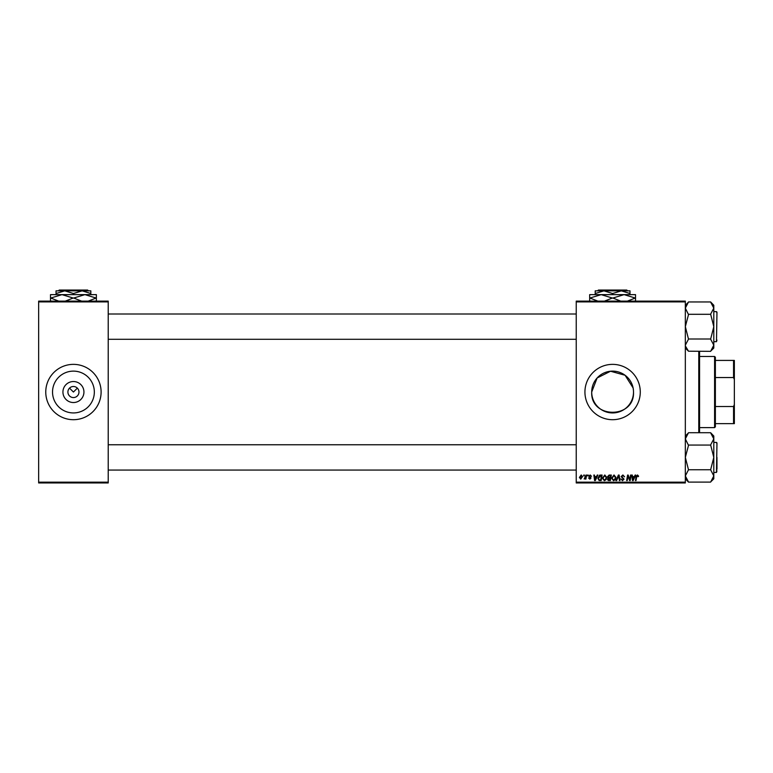 <?xml version="1.0" encoding="UTF-8"?>
<svg xmlns="http://www.w3.org/2000/svg" width="773" height="773" viewBox="0 0 773 773"><rect width="100%" height="100%" fill="white"/><g stroke="black" fill="none" stroke-linecap="round" stroke-linejoin="round"><path stroke-width="1.16" d="M83.938 392.037A10.503 10.503 0 0 1 73.435 402.53A10.503 10.503 0 0 1 62.932 392.037A10.503 10.503 0 0 1 73.435 381.533A10.503 10.503 0 0 1 83.938 392.037M67.898 392.037A5.537 5.537 0 0 0 73.435 397.564A5.537 5.537 0 0 0 78.972 392.037A5.537 5.537 0 0 0 73.435 386.5A5.537 5.537 0 0 0 67.898 392.037M52.535 392.037A20.9 20.9 0 0 0 73.435 412.937A20.9 20.9 0 0 0 94.335 392.037A20.9 20.9 0 0 0 73.435 371.127A20.9 20.9 0 0 0 52.535 392.037M45.762 392.037A27.673 27.673 0 0 0 73.435 419.7A27.673 27.673 0 0 0 101.108 392.037A27.673 27.673 0 0 0 73.435 364.363A27.673 27.673 0 0 0 45.762 392.037M633.097 387.911L625.077 375.263L610.535 371.233L597.123 377.987L591.703 392.037A20.9 20.9 0 0 0 612.603 412.937A20.9 20.9 0 0 0 633.502 392.037A20.9 20.9 0 0 0 612.603 371.127A20.9 20.9 0 0 0 591.703 392.037C590.398 419.005 634.797 419.014 633.502 392.037M584.929 392.037A27.673 27.673 0 0 0 612.603 419.7A27.673 27.673 0 0 0 640.276 392.037A27.673 27.673 0 0 0 612.603 364.363A27.673 27.673 0 0 0 584.929 392.037M69.522 388.123L73.435 392.037L77.348 388.123M685.332 482.951L576.233 482.951L576.233 482.159L685.332 482.159L685.332 482.951M685.332 301.905L576.233 301.905L576.233 301.122L685.332 301.122L685.332 482.159M586.002 475.047L586.581 475.047L585.905 479.067L585.316 479.067L585.47 478.236L584.146 478.989L586.002 475.047M587.664 475.047L588.243 475.047L588.118 475.83L587.528 475.83L587.664 475.047M600.466 475.047L602.109 475.047L601.172 480.574L599.085 480.506L597.867 478.313L599.587 475.173L600.466 475.047M604.805 474.97L606.708 477.366L605.955 479.811L604.312 480.651L602.399 478.187L604.805 474.97M614.013 474.97L615.907 477.366L615.153 479.811L613.511 480.651L611.598 478.187L614.013 474.97M622.893 474.97L624.603 476.844L622.854 475.617L621.734 476.545L624.033 479.183L622.478 480.651L620.864 478.922L622.497 480.004L623.453 479.212L621.154 476.593L622.893 474.97M638.624 476.197L637.996 476.767L637.454 475.617L636.691 476.661L636.034 480.574L635.445 480.574L636.131 476.526L637.483 474.97L638.624 476.197M576.233 301.905L576.233 482.159M635.126 475.047L635.744 475.047L633.174 480.574L632.478 480.574L631.715 475.047L632.295 475.047L632.478 476.555L634.449 476.555L635.126 475.047M630.565 475.047L631.145 475.047L630.198 480.574L629.589 480.574L628.014 475.878L627.241 480.574L626.652 480.574L627.589 475.047L628.198 475.047L629.792 479.733L630.565 475.047M618.4 475.047L619.134 475.047L619.985 480.574L619.405 480.574L618.68 475.83L616.603 480.574L615.984 480.574L618.4 475.047M609.095 475.047L611.308 475.047L610.37 480.574L608.187 480.487L607.423 479.231L608.187 477.878L607.501 476.767L609.095 475.047M597.249 475.047L597.877 475.047L595.307 480.574L594.601 480.574L593.838 475.047L594.418 475.047L594.601 476.555L596.572 476.555L597.249 475.047M591.548 476.332L590.147 475.472L589.393 476.091L591.045 477.994L589.838 479.144L588.524 477.917L589.867 478.642L590.466 478.081L588.813 476.139L590.176 474.97L591.548 476.332M583.779 475.047L584.359 475.047L584.233 475.83L583.654 475.83L583.779 475.047M581.19 474.97L582.562 476.574L580.745 479.144L579.402 477.463L581.19 474.97M108.22 482.951L38.65 482.951L38.65 482.159L108.22 482.159L108.22 482.951M108.22 301.905L38.65 301.905L38.65 301.122L108.22 301.122L108.22 482.159M38.65 301.905L38.65 482.159M633.367 478.845L634.131 477.202L632.565 477.202L632.903 479.975L633.367 478.845M614.699 479.386L615.337 477.337L613.965 475.617L612.168 478.245L613.53 480.004L614.699 479.386M609.897 479.927L610.187 478.207L608.322 478.439L608.003 479.212L609.897 479.927M610.303 477.559L610.622 475.695L608.969 475.724L608.071 476.777L610.303 477.559M605.501 479.386L606.138 477.337L604.766 475.617L602.969 478.245L604.331 480.004L605.501 479.386M595.49 478.845L596.254 477.202L594.688 477.202L595.026 479.975L595.49 478.845M600.698 479.927L601.413 475.695L600.679 475.695L598.447 478.352L599.143 479.84L600.698 479.927M580.765 478.642L581.982 476.641L581.19 475.472L579.972 477.463L580.765 478.642M699.565 351.348L699.565 432.716M698.773 432.716L698.773 351.348M685.332 348.043L688.501 351.203L685.4 346.014M713.798 348.043L710.629 351.203L713.798 348.043L713.798 305.267L710.629 302.108L713.798 308.127L710.629 314.157L713.798 326.65L710.629 339.154L713.798 345.173L710.629 351.348L688.501 351.203M713.798 341.676L716.484 341.676L716.958 340.091M716.958 313.21L716.484 341.676L716.958 312.108L716.958 313.21L716.484 311.635L713.798 311.635M685.332 345.173L688.501 339.154L685.332 326.65L688.501 314.601L685.332 308.127L688.501 301.953L710.629 301.953L713.798 305.267M688.501 314.302L710.629 314.302M688.501 338.999L710.629 338.999M688.501 302.108L685.332 305.267L688.501 302.108M716.958 457.413L716.958 469.269M685.332 478.806L688.501 481.966L685.332 475.936L688.501 469.762L710.629 469.762L713.798 475.936L710.629 482.11L688.501 482.11L685.332 478.806M713.798 478.806L710.629 481.966L713.798 478.806L713.798 436.03L710.629 432.861L713.798 438.89L710.629 444.919L713.798 457.413L710.629 469.762M713.798 472.438L716.484 472.438L716.958 470.854M716.958 443.973L716.484 472.438L716.958 442.871L716.958 443.973L716.484 442.398L713.798 442.398M688.501 469.762L685.332 457.413L688.501 445.364L685.332 438.89L688.501 432.716L710.629 432.716L713.798 436.03M688.501 445.064L710.629 445.064M688.501 432.861L685.332 436.03M714.59 427.614L714.59 356.459L715.373 357.252L715.373 426.822L714.59 427.614L699.565 427.614M714.59 356.459L699.565 356.459M734.35 423.652L733.558 423.652L733.558 406.521L734.35 404.511L734.35 423.652M715.373 423.652L733.558 423.652M715.373 360.411L734.35 360.411L734.35 404.511M715.373 406.521L733.558 406.521M734.35 379.562L733.558 377.543L733.558 360.411M715.373 377.543L733.558 377.543M598.399 290.049L597.606 290.841L598.399 290.049L626.806 290.049L627.599 290.841L626.806 290.049M595.21 293.527L603.906 290.841L595.21 290.841L595.21 294.639M612.603 293.527L621.299 290.841L603.906 290.841L612.603 293.527L612.603 294.639M629.995 293.527L629.995 290.841L621.299 290.841L629.995 293.527L629.995 294.639M589.673 301.431L589.673 294.639L635.532 294.639L635.532 301.431M597.838 301.122L589.934 298.04L601.143 294.639L612.342 298.04L604.447 301.122M620.758 301.122L612.863 298.04L624.062 294.639L635.271 298.04L627.376 301.122M612.342 298.04L612.863 298.04M59.231 290.049L58.439 290.841L59.231 290.049L87.639 290.049L88.431 290.841L87.639 290.049M56.043 293.527L64.739 290.841L56.043 290.841L56.043 294.639M73.435 293.527L82.131 290.841L64.739 290.841L73.435 293.527L73.435 294.639M90.828 293.527L90.828 290.841L82.131 290.841L90.828 293.527L90.828 294.639M50.506 301.431L50.506 294.639L96.364 294.639L96.364 301.431M58.671 301.122L50.767 298.04L61.975 294.639L73.174 298.04L65.28 301.122M81.59 301.122L73.696 298.04L84.895 294.639L96.103 298.04L88.209 301.122M73.174 298.04L73.696 298.04M108.22 339.299L576.233 339.299M108.22 314.002L576.233 314.002M576.233 444.765L108.22 444.765M576.233 470.061L108.22 470.061"/></g></svg>
